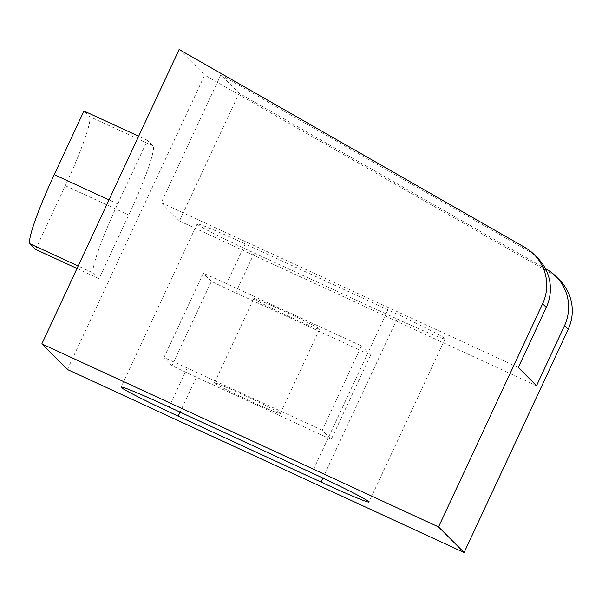<?xml version="1.0" encoding="UTF-8"?>
<svg xmlns="http://www.w3.org/2000/svg" width="602" height="602" viewBox="0 0 602 602"><rect width="100%" height="100%" fill="white"/><g stroke="black" fill="none" stroke-linecap="round" stroke-linejoin="round"><path stroke-width="0.45" stroke-dasharray="3.01 2.26" d="M253.878 298.758A36.323 1.392 -155 0 0 287.816 315.952A36.323 1.392 -155 0 0 319.602 329.241A36.323 1.392 -155 0 0 319.481 329.023A36.323 1.392 -155 0 0 285.544 311.821A36.323 1.392 -155 0 0 253.766 298.539A36.323 1.392 -155 0 0 253.878 298.758M214.553 383.098A36.323 1.392 -155 0 0 248.483 400.3A36.323 1.392 -155 0 0 280.269 413.582A36.323 1.392 -155 0 0 280.148 413.371A36.323 1.392 -155 0 0 246.218 396.169A36.323 1.392 -155 0 0 214.432 382.887A36.323 1.392 -155 0 0 214.553 383.098M559.589 280.05A43.931 43.66 -44.9 0 0 550.431 273.045L204.68 75.077L67.394 369.493M93.573 273.135L99.097 278.673L128.783 215.012A70.291 7.344 114.8 0 0 152.946 145.819L147.415 140.281L117.736 203.943A70.291 7.344 114.8 0 0 93.573 273.135L78.147 266.016M179.125 49.462L204.68 75.077M537.699 258.107A43.931 43.66 -44.9 0 0 528.541 251.102L220.836 74.919L239.069 93.19L545.397 268.59M397.072 318.94A57.988 2.227 -155 0 0 445.066 338.881A57.988 2.227 -155 0 0 387.951 309.804L245.134 243.908A57.988 2.227 -155 0 0 197.14 223.967A57.988 2.227 -155 0 0 254.255 253.043L397.072 318.94L322.875 478.048M322.138 430.272L187.252 368.04A57.988 2.227 -155 0 0 163.947 357.558L203.28 273.21A57.988 2.227 25 0 1 226.585 283.692L361.463 345.932L322.138 430.272L331.25 439.415L370.584 355.067L235.698 292.828A57.988 2.227 25 0 1 211.4 281.345L172.067 365.692A57.988 2.227 -155 0 0 196.365 377.176L331.25 439.415M99.097 278.673L77.003 268.477M35.623 249.386L65.309 185.725A70.291 7.344 114.8 0 0 89.465 116.532L83.941 110.994M147.415 140.281L138.663 136.24M220.836 74.919L161.238 202.731L179.464 221.002L239.069 93.19M161.238 202.731L518.277 367.476M536.51 385.747L179.464 221.002M172.067 365.692L163.947 357.558M370.584 355.067L361.463 345.932M211.4 281.345L203.28 273.21M546.766 269.372L550.431 273.045M524.876 247.43L528.541 251.102M387.951 309.804L311.889 472.924M187.252 368.04L169.072 407.027M245.134 243.908L226.585 283.692M254.255 253.043L235.698 292.828M196.365 377.176L180.081 412.107M65.309 185.725L128.783 215.012M117.736 203.943L108.977 199.902M152.946 145.819L89.465 116.532M280.269 413.582L319.602 329.241M445.066 338.881L369.003 502M197.14 223.967L121.07 387.094M214.432 382.887L253.766 298.539"/><path stroke-width="0.9" d="M568.16 329.384A43.931 43.66 -44.9 0 0 559.589 280.05L555.932 276.386A43.931 43.66 135.1 0 1 564.503 325.72L536.51 385.747L518.277 367.476L546.27 307.441A43.931 43.66 -44.9 0 0 537.699 258.107L534.034 254.443A43.931 43.66 -44.9 0 0 524.876 247.43L179.125 49.462L41.839 343.877L67.394 369.493L464.104 552.538L568.16 329.384L564.503 325.72M169.072 407.027L311.889 472.924A57.988 2.227 25 0 1 369.003 502A57.988 2.227 25 0 1 321.001 482.067L178.184 416.163A57.988 2.227 25 0 1 121.07 387.094A57.988 2.227 25 0 1 169.072 407.027M464.104 552.538L438.549 526.923L41.839 343.877M545.397 268.59L546.766 269.372A43.931 43.66 135.1 0 1 555.932 276.386M546.27 307.441L542.613 303.777L438.549 526.923M542.613 303.777A43.931 43.66 -44.9 0 0 534.034 254.443M77.003 268.477L35.623 249.386L30.1 243.848A70.291 7.344 114.8 0 1 54.263 174.655L83.941 110.994L138.663 136.24M321.001 482.067L322.875 478.048M180.081 412.107L178.184 416.163M78.147 266.016L30.1 243.848M108.977 199.902L54.263 174.655"/></g></svg>

